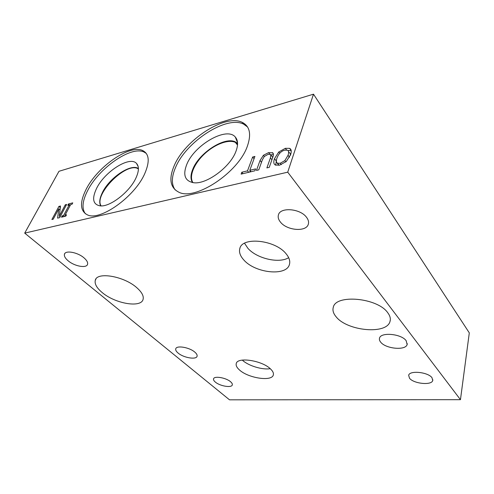 <?xml version="1.0" encoding="UTF-8"?>
<svg xmlns="http://www.w3.org/2000/svg" width="494" height="494" viewBox="0 0 494 494"><rect width="100%" height="100%" fill="white"/><g stroke="black" fill="none" stroke-linecap="round" stroke-linejoin="round"><path stroke-width="0.74" d="M24.7 233.119L229.512 399.825L460.457 399.683L287.724 172.171L24.7 233.119L58.971 171.294L313.499 94.175L287.724 172.171M68.475 203.966L72.766 202.861L72.062 204.207L70.648 204.565L65.097 215.125L66.517 214.779L65.795 216.15L61.491 217.193L62.213 215.822L63.621 215.483L69.179 204.942L67.771 205.3L68.475 203.966L70.167 205.485M69.179 204.942L70.043 205.72M63.621 215.483L64.689 216.421M62.213 215.822L63.275 216.761M65.097 215.125L65.943 215.872M58.903 206.418L60.509 206.01L59.286 216.125L65.313 204.775L66.665 204.43L59.675 217.632L57.607 218.132L58.792 208.783L53.222 219.188L51.889 219.509L58.903 206.418L60.305 207.665M59.904 209.765L60.095 209.407M58.792 208.783L60.04 209.882M59.848 217.298L59.928 216.681M65.313 204.775L66.11 205.485M59.286 216.125L60.101 216.829M263.444 155.252L268.613 152.615L272.787 152.868C273.614 153.591 273.614 155.06 272.787 157.277L269.267 167.33L266.89 167.904L270.422 157.864L270.792 154.857L270.261 154.338L267.983 154.4L264.259 156.512L262.382 159.834L258.782 169.856L256.454 170.418L260.054 160.47L263.444 155.252L264.346 156.419M272.688 157.561L272.293 156.82M270.78 154.826L273.404 154.653M276.776 162.563L277.566 163.242L280.228 163.273L284.89 160.581L288.051 155.289C288.965 152.485 288.749 150.787 287.403 150.182L284.698 150.157C281.185 151.115 278.61 153.745 276.98 158.043C276.263 160.173 276.195 161.68 276.776 162.563M278.258 164.144L278.912 165.299M290.336 155.431C290.472 153.937 290.077 152.973 289.151 152.547L288.558 151.744M279.604 165.15L275.461 165.089L274.485 164.36C273.59 163.236 273.59 161.34 274.491 158.66L278.77 151.973L285.334 148.323L289.595 148.336L290.491 148.99C291.441 150.077 291.485 151.961 290.614 154.647L286.285 161.495L279.604 165.15M287.897 150.503L291.194 150.645M275.664 165.169L276.399 160.618M252.65 157.006L254.91 156.425L249.803 170.3L255.602 168.892L254.91 170.788L241.115 174.116L241.819 172.239L247.525 170.856L252.65 157.006L254.046 158.772M247.525 170.856L248.692 172.289M249.742 172.036L250.199 170.788M241.819 172.239L242.992 173.666M249.803 170.3L250.971 171.739M174.147 165.811C184.756 140.043 225.19 113.54 242.301 122.401C249.81 126.236 251.508 134.127 247.395 146.094C238.516 172.53 195.124 201.039 178.834 192.197C170.177 187.726 168.615 178.933 174.147 165.811M86.018 189.542C97.17 166.935 129.533 144.168 142.593 150.516C149.268 153.807 149.972 161.55 144.699 173.74C134.658 196.847 100.097 221.324 87.5 214.909C80.059 211.068 79.565 202.608 86.018 189.542M101.122 205.905C93.428 194.79 125.6 162.125 137.795 168.547L138.419 168.855M85.431 213.816C81.652 208.771 82.337 201.138 87.481 190.919C98.578 168.324 130.904 145.619 143.989 152.01L146.267 153.406M96.528 188.504C104.53 171.721 129.7 155.61 136.498 163.409C139.209 166.342 139.024 171.202 135.949 177.976C129.743 191.857 110.076 207.116 100.233 205.881C92.958 204.572 91.723 198.779 96.528 188.504M102.369 192.586C109.118 178.353 129.595 164.039 137.783 168.133L137.807 168.151C129.613 164.064 109.143 178.371 102.394 192.604C99.584 198.279 99.028 202.713 100.708 205.899C99.047 202.713 99.609 198.285 102.394 192.604M192.975 182.65C188.739 176.568 193.907 163.928 204.183 154.208C214.408 144.452 228.253 139.024 235.366 142.371L237.577 143.877M175.179 189.937C171.313 184.472 171.449 176.957 175.586 167.392C186.133 141.636 226.511 115.226 243.635 124.136L247.537 126.958M186.788 164.403C194.377 145.014 226.653 126.266 235.298 137.029C238.077 140.234 238.299 144.983 235.965 151.275C230.451 166.898 206.554 184.565 193.79 182.743C184.96 181.187 182.626 175.074 186.788 164.403M192.833 169.096C199.168 152.85 224.745 136.239 235.41 141.926L237.577 143.383L235.416 141.932C224.745 136.245 199.175 152.856 192.839 169.102C190.499 174.728 190.388 179.217 192.499 182.576C190.394 179.217 190.505 174.728 192.839 169.102M136.962 287.848C141.846 292.22 143.89 296.036 143.093 299.308C141.253 308.194 115.176 303.705 102.178 292.541C96.83 288.064 94.527 284.038 95.256 280.462C96.565 271.416 124.247 276.146 136.962 287.848M387.753 312.733C390.106 315.857 390.853 318.797 389.982 321.551C386.518 334.852 347.226 330.986 336.204 316.895C333.37 313.579 332.394 310.386 333.283 307.324C335.593 293.998 377.478 297.703 387.753 312.733M242.295 360.095L242.498 360.28C248.445 365.819 262.339 370.037 270.23 368.685M270.502 368.932C272.879 371.185 273.818 373.205 273.312 374.983C271.861 381.8 248.13 378.126 239.442 369.938C236.817 367.604 235.755 365.48 236.256 363.572C237.287 356.699 262.061 360.435 270.502 368.932M244.542 243.258L247.895 248.309C256.8 258.59 279.159 263.796 288.663 257.67M286.045 253.731C289.256 257.578 290.386 261.159 289.428 264.469C286.508 276.529 255.237 273.157 243.869 260.023C240.22 256.04 238.868 252.236 239.806 248.612C241.974 236.459 275.158 239.825 286.045 253.731M406.167 340.724L407.136 344.534C405.636 350.771 385.573 348.82 380.646 342.101C379.516 340.712 379.145 339.39 379.534 338.124C380.738 331.894 401.424 333.796 406.167 340.724M194.858 352.154C196.643 353.692 197.384 355.05 197.081 356.223C196.371 359.978 183.54 357.798 178.106 353.056C176.234 351.493 175.444 350.098 175.741 348.875C176.327 345.096 189.492 347.313 194.858 352.154M84.054 257.899C86.802 260.301 87.975 262.4 87.58 264.204C86.771 268.532 74.6 266.365 68.147 260.801C65.294 258.381 64.047 256.232 64.424 254.348C65.122 249.976 77.657 252.206 84.054 257.899M432.009 377.743L432.732 380.553C431.54 385.623 413.503 383.708 409.489 378.194L408.661 375.267C409.625 370.197 428.137 372.081 432.009 377.743M230.605 381.782C231.976 382.967 232.544 384.011 232.297 384.912C231.705 388.111 219.923 386.117 215.347 382.09C213.908 380.886 213.309 379.812 213.55 378.879C214.044 375.662 226.085 377.682 230.605 381.782M306.539 217.317C308.361 219.719 308.96 221.997 308.336 224.159C306.416 232.217 286.909 230.63 280.438 222.078C278.455 219.632 277.782 217.267 278.406 214.983C280.042 206.906 300.259 208.456 306.539 217.317M460.457 399.683L469.3 332.876L313.499 94.175M268.613 152.615L269.841 154.214M260.054 160.47L261.499 162.304M270.792 154.857L272.565 157.172M270.422 157.864L271.904 159.797M272.787 152.868L273.194 153.406M276.961 162.804L278.56 164.897M280.228 163.273L281.271 164.638M284.89 160.581L285.859 161.878M288.051 155.289L289.509 157.246M290.491 148.99L290.762 149.361M285.334 148.323L286.545 149.96M278.77 151.973L279.734 153.257M274.491 158.66L276.263 160.988M273.373 153.98L272.274 152.535M277.566 163.242L279.11 165.262M291.164 150.479L289.595 148.336M138.413 169.183L137.795 168.547M142.593 150.516L143.989 152.01M138.197 166.639L136.498 163.409M237.515 145.057L235.366 142.371M242.301 122.401L243.635 124.136M237.54 142.649L235.298 137.029M95.941 279.005L95.256 280.462M390.316 319.902L389.982 321.551M240.053 247.926L239.806 248.612M407.291 343.688L407.136 344.534M64.875 253.459L64.424 254.348M432.849 379.8L432.732 380.553"/></g></svg>
